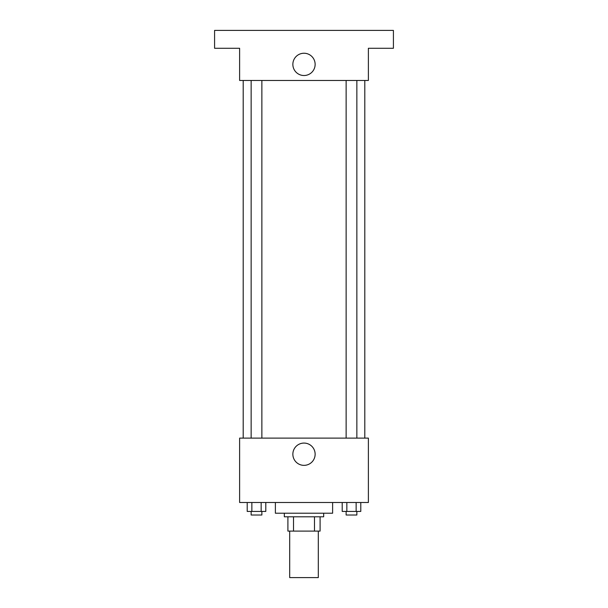 <?xml version="1.0" encoding="UTF-8"?>
<svg xmlns="http://www.w3.org/2000/svg" width="608" height="608" viewBox="0 0 608 608"><rect width="100%" height="100%" fill="white"/><g stroke="black" fill="none" stroke-linecap="round" stroke-linejoin="round"><path stroke-width="0.91" d="M289.697 531.103L289.697 577.6L318.303 577.6L318.303 531.103M314.496 516.8L314.496 531.103L287.903 531.103L287.903 516.8M314.496 531.103L320.097 531.103L320.097 516.8L320.097 531.103M323.669 513.22L323.669 516.8L284.331 516.8L284.331 513.22M293.504 516.8L293.504 531.103M275.386 502.497L275.386 513.22L332.614 513.22L332.614 502.497M368.38 502.497L239.62 502.497L239.62 438.117L368.38 438.117L368.38 502.497M315.134 454.214A11.134 11.134 0 0 1 298.429 463.858A11.134 11.134 0 0 1 298.429 444.57A11.134 11.134 0 0 1 315.134 454.214M364.8 80.469L364.8 438.117M346.134 438.117L346.134 80.469M261.866 80.469L261.866 438.117M368.38 80.469L239.62 80.469L239.62 48.283L214.586 48.283L214.586 30.4L393.414 30.4L393.414 48.283L368.38 48.283L368.38 80.469M315.134 64.38A11.134 11.134 0 0 1 298.429 74.024A11.134 11.134 0 0 1 298.429 54.735A11.134 11.134 0 0 1 315.134 64.38M360.787 502.497L360.787 511.434L342.205 511.434L342.205 502.497M356.144 502.497L356.144 511.434M346.849 502.497L346.849 511.434M356.858 511.434L356.858 515.014L346.134 515.014L346.134 511.434M265.795 502.497L265.795 511.434L247.213 511.434L247.213 502.497M261.151 502.497L261.151 511.434M251.856 502.497L251.856 511.434M261.866 511.434L261.866 515.014L251.142 515.014L251.142 511.434M243.2 80.469L243.2 438.117M356.858 438.117L356.858 80.469M251.142 80.469L251.142 438.117"/></g></svg>

